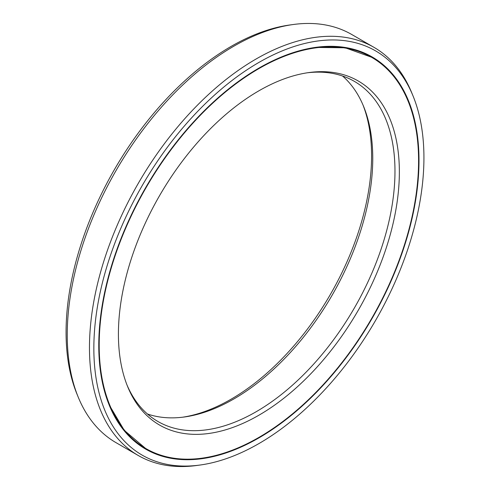 <?xml version="1.0" encoding="UTF-8"?>
<svg xmlns="http://www.w3.org/2000/svg" width="490" height="490" viewBox="0 0 490 490"><rect width="100%" height="100%" fill="white"/><g stroke="black" fill="none" stroke-linecap="round" stroke-linejoin="round"><path stroke-width="0.73" d="M182.672 417.204A198.658 114.697 -60 0 0 231.115 399.185A198.658 114.697 120 0 0 362.968 104.921M371.812 57.428A225.847 130.395 120 0 1 406.43 238.403A225.847 130.395 120 0 1 258.885 437.423A225.847 130.395 -60 0 1 145.965 448.607A225.847 130.395 -60 0 1 111.346 267.632A225.847 130.395 -60 0 1 258.885 68.612A225.847 130.395 120 0 1 371.812 57.428L371.322 57.146A225.847 130.395 120 0 0 281.75 56.828M258.885 415.22A198.658 114.697 -60 0 1 127.663 386.659A198.658 114.697 -60 0 1 258.885 90.815A198.658 114.697 120 0 1 309.006 72.551A198.658 114.697 120 0 1 397.029 202.689A198.658 114.697 120 0 1 258.885 415.22M307.328 72.796A196.392 113.386 120 0 1 354.307 81.334A196.392 113.386 120 0 1 384.405 238.704A196.392 113.386 120 0 1 256.111 411.765A196.392 113.386 -60 0 1 157.915 421.492A196.392 113.386 -60 0 1 127.033 385.079M147.435 413.989A196.392 113.386 -60 0 0 184.338 416.99A196.392 113.386 -60 0 0 233.889 398.94A196.392 113.386 120 0 0 363.617 106.471A196.392 113.386 120 0 0 342.565 76.011M200 465.041A233.399 134.756 -60 0 0 258.885 443.591A233.399 134.756 120 0 0 413.064 96.003A233.399 134.756 120 0 0 258.885 62.444A233.399 134.756 -60 0 0 96.585 312.148A233.399 134.756 -60 0 0 200 465.041L196.649 465.5A235.666 136.061 -60 0 1 138.278 455.51A235.666 136.061 -60 0 1 102.153 266.664A235.666 136.061 -60 0 1 256.111 58.99A235.666 136.061 120 0 1 373.944 47.322L351.722 34.49A235.666 136.061 120 0 0 293.351 24.5A235.666 136.061 120 0 0 233.889 46.164A235.666 136.061 -60 0 0 78.216 397.127A235.666 136.061 -60 0 0 116.056 442.678L138.278 455.51M258.885 437.901A226.429 130.732 -60 0 1 145.671 449.116A226.429 130.732 -60 0 1 110.961 267.669A226.429 130.732 -60 0 1 258.885 68.135A226.429 130.732 120 0 1 372.1 56.92A226.429 130.732 120 0 1 406.81 238.367A226.429 130.732 120 0 1 258.885 437.901M78.216 397.127L76.936 393.997A233.399 134.756 -60 0 1 231.115 46.409A233.399 134.756 120 0 1 290 24.959L293.351 24.5M413.064 96.003L411.784 92.873A235.666 136.061 120 0 0 373.944 47.322M117.165 420.353A225.504 130.193 -60 0 1 107.708 401.188M332.943 46.617A225.504 130.193 120 0 0 311.615 48.008M145.965 448.607L145.475 448.326A225.847 130.395 -60 0 1 100.419 370.912M235.537 448.926A226.429 130.732 -60 0 1 145.426 448.975M416.868 134.842A226.429 130.732 120 0 0 371.855 56.779M373.882 58.665A225.915 130.432 120 0 0 347.949 47.959M148.072 449.783A225.915 130.432 -60 0 1 125.832 432.676M315.248 47.432L345.162 47.781L371.322 57.146M145.475 448.326L124.282 430.355L109.025 404.624"/></g></svg>

